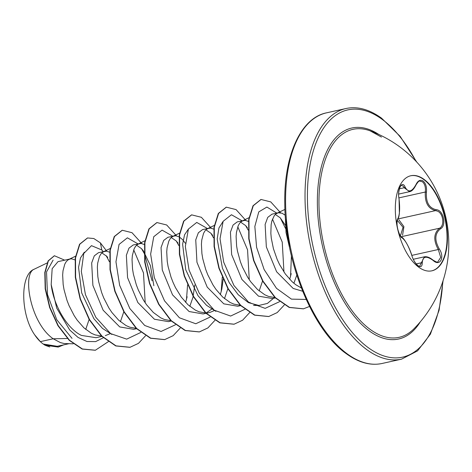 <?xml version="1.0" encoding="UTF-8"?>
<svg xmlns="http://www.w3.org/2000/svg" width="472" height="472" viewBox="0 0 472 472"><rect width="100%" height="100%" fill="white"/><g stroke="black" fill="none" stroke-linecap="round" stroke-linejoin="round"><path stroke-width="0.71" d="M410.634 175.785A48.693 24.426 -102.5 0 1 423.596 179.419A48.693 24.426 -102.5 0 1 446.718 230.2A48.693 24.426 -102.5 0 1 431.727 270.857M423.986 179.33A48.693 24.426 -102.5 0 1 447.126 230.306A48.693 24.426 -102.5 0 1 431.921 270.816A48.693 24.426 -102.5 0 1 418.764 267.223A48.693 24.426 -102.5 0 1 395.63 216.247A48.693 24.426 -102.5 0 1 410.829 175.737A48.693 24.426 -102.5 0 1 423.986 179.33M405.141 187.13C408.28 192.889 411.897 192.033 415.985 184.564C417.956 180.552 420.34 179.366 423.13 181.012C425.791 183.348 426.894 187.077 426.44 192.187C425.791 202.187 429.013 208.016 436.104 209.686C443.367 209.674 446.966 225.645 440.429 228.837C434.771 233.475 434.376 240.154 439.237 248.88C445.084 257.382 439.951 266.987 433.089 260.408C426.186 255.47 422.57 256.325 422.239 262.975C422.174 266.568 420.788 267.535 418.086 265.883C415.336 263.571 413.23 260.066 411.779 255.37C408.669 246.225 405.454 240.395 402.126 237.888C398.781 237.021 395.182 221.049 397.813 218.737C399.719 214.931 400.12 208.246 399.005 198.677C397.07 189.307 402.191 179.69 405.141 187.13A0.867 0.608 156.4 0 1 404.179 187.738L403.33 186.233L401.524 185.396C400.51 184.646 397.489 192.535 399.041 198.553A0.867 0.319 171 0 1 399.005 198.677M433.089 260.408A0.867 0.407 130.1 0 0 433.019 260.107C436.216 262.025 437.804 262.627 437.78 261.913L440.724 257.358L438.287 249.517C433.261 240.236 433.679 233.138 439.556 228.218C444.795 225.675 443.35 213.527 437.568 211.173L435.579 210.612C428.169 208.789 424.747 202.594 425.313 192.021C425.803 187.319 424.829 183.897 422.381 181.749L419.637 181.118C419.313 180.457 418.115 181.708 416.05 184.865A0.867 0.395 24.3 0 0 415.985 184.564M400.386 235.911L403.058 227.321L397.288 220.288M370.137 130.85A120.655 120.655 0 0 1 414.032 328.701L414.032 328.701A106.525 53.436 -102.5 0 1 370.284 329.486A106.525 53.436 -102.5 0 1 318.954 201.992A106.525 53.436 -102.5 0 1 370.142 130.85L381.459 137.075M40.338 341.634L34.727 334.902C20.497 314.629 19.912 274.728 34.019 269.294C22.255 273.89 30.202 322.937 53.194 338.778L40.338 341.634A41.241 20.685 77.5 0 0 40.852 342.111A41.241 20.685 77.5 0 0 43.07 343.929A41.241 20.685 77.5 0 0 43.206 344.029L57.242 346.3L68.706 343.758M67.407 338.483L53.194 338.778L60.392 342.589L64.139 343.527L73.189 343.811M75.019 259.919L71.715 258.845L70.098 258.963L57.985 261.653L52.162 268.668L51.188 284.533C53.194 303.437 66.168 328.164 81.426 335.421L96.017 337.698L101.869 336.4M70.098 258.963L67.797 260.054L66.157 261.759L64.782 264.155L63.006 270.816L62.658 274.952L63.159 284.433L64.021 289.596L66.965 300.269L69.018 305.579L74.175 315.626L77.201 320.169L83.957 327.869L91.314 333.226L95.079 334.89L101.403 336.04M107.74 257.476L106.808 256.331L101.858 252.898M109.71 252.225L106.406 251.151L98.518 252.662L94.294 255.848L91.674 262.951L92.884 285.359L103.15 310.228L119.729 326.925L133.724 329.332L136.561 328.707M104.79 251.269L102.489 252.361L100.843 254.066L99.474 256.461L97.692 263.122L97.35 267.258L97.846 276.739L98.713 281.902L101.657 292.575L103.71 297.879L108.861 307.927L111.894 312.476L118.649 320.169L126.006 325.532L129.77 327.196L136.095 328.347M153.854 285.707L150.432 265.63L143.335 250.821L141.494 248.638L136.55 245.204M144.403 244.525L141.099 243.452L133.204 244.962L128.986 248.154L126.366 255.246L127.576 277.66L137.848 302.54L154.421 319.231L168.415 321.638L171.253 321.007M139.482 243.57L137.181 244.667L135.535 246.366L134.16 248.762L132.384 255.423L132.036 259.559L132.538 269.04L133.399 274.202L136.343 284.882L138.402 290.186L143.553 300.233L146.58 304.776L153.341 312.476L160.692 317.839L164.462 319.503L170.781 320.647M178.021 243.109L176.186 240.944L171.242 237.505M179.089 236.832L175.785 235.758L167.896 237.268L163.672 240.46L161.052 247.564L162.268 269.972L172.545 294.852L189.107 311.532L203.107 313.945L205.94 313.314M185.39 243.269L182.463 239.552L179.36 236.991M174.168 235.876L171.867 236.968L170.227 238.673L168.852 241.068L167.076 247.729L166.728 251.865L167.23 261.346L168.091 266.509L171.035 277.182L173.088 282.492L175.501 287.643L181.272 297.083L188.027 304.782L195.384 310.139L199.149 311.803L205.473 312.954M212.719 235.428L210.878 233.245L205.928 229.811M213.781 229.138L210.477 228.064L202.588 229.569L198.364 232.761L195.744 239.864L196.954 262.273L207.232 287.153L223.799 303.838L237.794 306.245L240.631 305.62M208.86 228.182L206.559 229.274L204.913 230.979L203.544 233.374L201.762 240.036L201.42 244.172L201.916 253.653L202.783 258.815L205.727 269.488L207.78 274.792L212.931 284.84L215.964 289.389L222.719 297.083L230.07 302.446L233.841 304.11L240.165 305.254M247.399 227.722L245.564 225.551L240.62 222.117M248.473 221.439L245.169 220.365L237.274 221.875L233.056 225.061L230.43 232.171L231.646 254.573L241.924 279.453L258.491 296.145L272.486 298.552L275.323 297.921M243.552 220.483L241.251 221.575L239.605 223.28L238.23 225.675L236.454 232.336L236.106 236.472L236.608 245.953L237.469 251.116L240.413 261.789L242.472 267.099L247.623 277.147L250.65 281.69L257.411 289.389L264.762 294.752L268.533 296.416L274.851 297.561M285.289 225.168L280.256 217.857L275.312 214.424M285.253 215.244L282.026 213.197L278.238 212.789L271.966 214.182L267.748 217.368L265.122 224.471L266.338 246.885L276.61 271.76L293.177 288.445L302.658 291.242M278.238 212.789L275.937 213.881L274.297 215.586L271.86 221.02L271.146 224.642L270.845 233.345L271.3 238.26L273.435 248.732L277.158 259.405L279.572 264.556L285.342 273.996L292.097 281.695L295.726 284.699L301.366 287.991M85.733 329.426L89.125 319.432M105.309 335.639L110.525 333.539M120.425 321.733L123.811 311.732M185.632 302.387L187.136 296.746M189.803 306.34L192.971 297.272L194.777 284.988M206.175 312.948L212.311 308.694M220.324 294.687L221.828 289.041L223.156 279.294M206.229 313.249L210.14 312.364L214.595 310.452M224.495 298.64L227.882 288.646M259.181 290.947L262.574 280.952M289.702 279.3L291.206 273.654M293.873 283.253L296.799 275.123M72.021 338.383L56.705 319.638L47.483 294.522L46.533 271.931L53.112 260.101M45.282 345.356L49.79 346.955M34.019 269.294L47.076 262.998M103.126 251.635L101.834 249.989L103.256 251.605M106.159 255.682L109.415 261.753M103.527 337.639L95.663 341.61L86.966 341.504L78.098 337.462L69.72 329.993L56.734 308.181L51.188 284.533M140.774 332.459L126.679 339.138L110.59 333.586L95.845 317.349L85.45 294.664L81.308 271.376L83.756 253.493L91.48 245.658L101.834 249.989L100.388 242.862L106.772 251.187M108.395 341.616L95.391 350.23L82.423 348.985L69.496 340.247L58.227 325.609L49.938 307.496L45.483 288.805L45.088 272.438L48.38 260.857L54.433 255.753L64.676 260.166M63.679 344.873L58.345 347.032L43.206 344.029M95.244 350.265L82.134 349.05L69.207 340.312L57.938 325.674L49.648 307.561L45.194 288.87L44.799 272.503L48.091 260.922L54.292 255.789M58.198 347.067L44.97 345.203L43.282 344.082M272.468 219.096L282.238 242.112L283.955 272.014M274.698 297.301L267.412 303.431L258.851 305.467L248.414 302.623L238.218 294.705L229.268 282.722L222.436 268.214L217.179 239.009L218.925 228L223.097 221.392M237.782 226.79L247.552 249.806L249.269 279.713M215.887 311.343L206.547 305.301L197.986 295.661L185.767 269.842L182.617 244.225L184.552 234.814L188.417 229.073M133.706 249.877L143.482 272.899L145.199 302.8M111.829 334.436L102.477 328.394L93.91 318.748L81.691 292.917L78.547 267.311L80.482 257.913L84.34 252.172M152.084 280.805L144.391 253.794M144.084 253.175L141.594 248.744M138.03 243.894L127.387 237.823L119.062 244.413L115.959 261.783L119.622 285.247L129.847 308.552L144.709 325.479L161.088 331.45L175.466 324.766M186.493 299.46L187.573 284.929M178.776 245.481L176.286 241.044M172.722 236.195L162.073 230.13L153.748 236.72L150.645 254.083L154.315 277.554L164.539 300.859L179.401 317.78L195.78 323.757L210.152 317.066M221.185 291.749L222.259 277.235M213.462 237.788L210.978 233.351M207.415 228.501L196.747 222.436L188.417 229.062L185.337 246.496L189.048 270.019L199.332 293.336L214.247 310.204L230.649 316.057L245.003 309.207M249.582 302.965L249.924 302.351M248.154 230.088L245.664 225.657M242.101 220.807L231.457 214.736L223.126 221.327L220.029 238.696L223.693 262.161L233.917 285.466L248.779 302.387L265.158 308.363L279.536 301.679M290.563 276.374L291.419 255.848M285.536 228.495L280.356 217.964M276.793 213.108L266.892 207.055L258.774 211.898L254.845 226.43L256.573 247.263L264.161 269.612L276.503 288.339L291.425 299.13L306.18 299.443M100.388 242.862L93.822 238.537L87.58 237.953L79.839 244.189L75.52 258.019L75.608 277.265L80.417 298.918L89.55 319.609L101.946 336.123L116.041 345.87L130.03 347.286L138.455 343.368L145.529 335.781M141.812 243.546L131.995 232.684L122.277 230.253L114.531 236.49L110.212 250.319L110.3 269.565L115.109 291.224L124.248 311.921L136.644 328.435L150.745 338.176L164.734 339.592L173.153 335.669L180.221 328.081M176.504 235.852L166.681 224.985L156.958 222.56L149.217 228.796L144.898 242.626L144.987 261.872L149.801 283.524L158.934 304.216L171.324 320.73L185.419 330.477L199.408 331.899L207.904 327.922L215.025 320.217M211.196 228.153L201.373 217.291L191.656 214.86L183.915 221.097L179.59 234.926L179.679 254.172L184.487 275.831L193.626 296.528L206.022 313.042L220.123 322.783L234.112 324.199L242.602 320.222L249.712 312.523M245.888 220.459L236.059 209.592L226.336 207.167L218.601 213.409L214.282 227.238L214.371 246.478L219.179 268.131L228.312 288.829L240.702 305.343L254.803 315.084L268.786 316.505L277.212 312.588L284.291 304.995M280.575 212.76L270.757 201.898L261.034 199.473L253.293 205.703L248.974 219.539L249.057 238.785L253.871 260.438L263.004 281.141L275.406 297.655L289.507 307.396L303.496 308.806L309.52 306.452M285.501 218.66L289.537 247.269M87.432 237.988L79.55 244.254L75.231 258.084L75.319 277.324L80.128 298.977L89.261 319.674L101.657 336.188L115.752 345.935L129.883 347.321M122.13 230.289L114.242 236.555L109.923 250.384L110.011 269.63L114.82 291.289L123.959 311.986L136.355 328.5L150.456 338.241L164.586 339.622M156.816 222.595L148.928 228.861L144.609 242.691L144.697 261.936L149.512 283.589L158.645 304.281L171.035 320.795L185.13 330.542L199.261 331.928M191.508 214.896L183.626 221.161L179.301 234.991L179.389 254.237L184.198 275.896L193.337 296.593L205.733 313.107L219.834 322.848L233.97 324.229M226.194 207.202L218.312 213.468L213.993 227.297L214.082 246.543L218.89 268.196L228.023 288.888L240.413 305.402L254.514 315.148L268.645 316.535M260.892 199.503L253.004 205.768L248.685 219.598L248.768 238.844L253.582 260.503L262.715 281.206L275.117 297.714L289.218 307.461L303.348 308.836M285.33 216.418L286.02 232.578L290.144 250.201M34.727 334.902A41.029 20.579 77.5 0 0 40.692 341.97A41.029 20.579 77.5 0 0 40.769 342.041M398.84 219.763L403.926 226.643L402.563 235.198M398.716 194.075L409.56 191.667L404.179 187.738L399.383 188.8M411.844 255.576A0.867 0.307 163.6 0 0 411.861 255.458C413.389 261.506 418.227 266.904 419.679 266.19L424.381 256.815M436.104 209.686A0.867 0.614 95.3 0 1 435.579 210.612L397.961 218.961M440.429 228.837A0.867 0.608 -121.5 0 0 439.556 228.218L401.023 236.767M426.44 192.187L425.313 192.021L398.94 197.874M399.041 198.553L399.389 213.261C398.728 218.058 398.633 217.498 397.672 219.397L397.672 219.397A0.867 0.814 -142.6 0 0 397.813 218.737M397.672 219.397C397.536 218.07 396.321 223.934 397.678 228.843C399.035 233.693 400.38 236.525 401.702 237.345L401.702 237.345A0.867 0.814 115.9 0 1 402.126 237.888M401.702 237.345C402.315 236.354 408.563 244.638 411.861 255.458A0.867 0.307 163.6 0 0 411.779 255.37M416.204 263.931L421.107 262.845A0.867 0.602 -2 0 1 422.239 262.975M439.237 248.88L438.287 249.517L411.844 255.381M420.334 321.798A108.058 54.203 -102.5 0 1 369.423 331.043A108.058 54.203 -102.5 0 1 317.544 193.514A108.058 54.203 -102.5 0 1 378.768 134.437M442.73 281.755A126.62 63.514 -102.5 0 1 368.425 347.793A126.62 63.514 -102.5 0 1 307.756 184.41A126.62 63.514 -102.5 0 1 382.007 119.245A126.62 63.514 -102.5 0 1 415.997 161.253M382.108 363.469C370.673 365.906 358.803 362.691 346.495 353.835C312.912 330.63 284.893 262.279 284.781 203.609C283.784 155.27 300.965 117.852 326.506 112.843A128.36 64.387 77.5 0 0 286.427 219.622A128.36 64.387 77.5 0 0 347.421 354A128.36 64.387 77.5 0 0 382.108 363.469L401.548 359.157A128.36 64.387 -102.5 0 1 366.868 349.687A128.36 64.387 -102.5 0 1 305.874 215.309A128.36 64.387 -102.5 0 1 345.947 108.53C357.381 106.094 369.252 109.309 381.559 118.165L400.167 136.373L416.752 162.067M326.506 112.843L345.947 108.53M284.94 209.409L277.029 213.208M248.962 217.722L242.343 220.902M258.851 305.467L253.57 305.408M214.27 225.421L207.65 228.601M179.584 233.115L172.958 236.295M144.892 240.814L138.272 243.994M110.2 248.508L103.58 251.688M75.508 256.202L68.888 259.382M443.072 280.698L439.102 310.198L430.399 334.158L417.578 350.867L401.548 359.157M413.313 259.27L424.363 256.815M409.56 191.667C411.826 191.331 413.985 189.06 416.05 184.865M433.019 260.107C429.738 257.458 426.859 256.355 424.375 256.809"/></g></svg>

